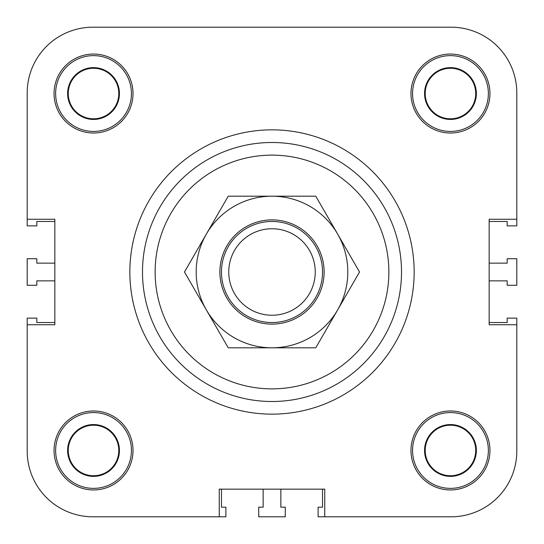 <?xml version="1.0" encoding="UTF-8"?>
<svg xmlns="http://www.w3.org/2000/svg" width="544" height="544" viewBox="0 0 544 544"><rect width="100%" height="100%" fill="white"/><g stroke="black" fill="none" stroke-linecap="round" stroke-linejoin="round"><path stroke-width="0.82" d="M219.252 516.8L92.902 516.8L219.252 516.8L219.252 489.158L324.748 489.158L324.748 516.8L318.118 516.8L318.118 507.164L322.538 507.164L322.538 489.158L280.847 489.158L280.847 507.164L285.267 507.164L285.267 516.8L258.733 516.8L258.733 507.164L263.153 507.164L263.153 489.158L221.462 489.158L221.462 507.164L225.882 507.164L225.882 516.8L92.902 516.8A65.702 65.702 0 0 1 27.2 451.098L27.2 318.118L36.836 318.118L36.836 322.538L54.842 322.538L54.842 280.847L36.836 280.847L36.836 285.267L27.2 285.267L27.2 258.733L36.836 258.733L36.836 263.153L54.842 263.153L54.842 221.462L36.836 221.462L36.836 225.882L27.2 225.882L27.2 92.902A65.702 65.702 0 0 1 92.902 27.2L451.098 27.2A65.702 65.702 0 0 1 516.8 92.902L516.8 225.882L507.164 225.882L507.164 221.462L489.158 221.462L489.158 263.153L507.164 263.153L507.164 258.733L516.8 258.733L516.8 285.267L507.164 285.267L507.164 280.847L489.158 280.847L489.158 322.538L507.164 322.538L507.164 318.118L516.8 318.118L516.8 451.098A65.702 65.702 0 0 1 451.098 516.8L324.748 516.8M516.8 324.748L516.8 451.098L516.8 324.748L489.158 324.748L489.158 219.252L516.8 219.252M27.2 219.252L27.2 92.902L27.2 219.252L54.842 219.252L54.842 324.748L27.2 324.748M129.86 272A142.14 142.14 0 0 1 343.074 148.9A142.14 142.14 0 0 1 343.074 395.1A142.14 142.14 0 0 1 129.86 272A142.14 142.14 0 0 1 343.074 148.9A142.14 142.14 0 0 1 343.074 395.1A142.14 142.14 0 0 1 129.86 272M489.954 450.466A39.481 39.481 0 0 1 430.726 484.663A39.481 39.481 0 0 1 430.726 416.276A39.481 39.481 0 0 1 489.954 450.466M489.954 93.534A39.481 39.481 0 0 1 430.726 127.724A39.481 39.481 0 0 1 430.726 59.337A39.481 39.481 0 0 1 489.954 93.534M133.015 93.534A39.481 39.481 0 0 1 73.794 127.724A39.481 39.481 0 0 1 73.794 59.337A39.481 39.481 0 0 1 133.015 93.534M133.015 450.466A39.481 39.481 0 0 1 73.794 484.663A39.481 39.481 0 0 1 73.794 416.276A39.481 39.481 0 0 1 133.015 450.466M425.197 450.466A25.269 25.269 0 0 0 463.1 472.348A25.269 25.269 0 0 0 463.1 428.584A25.269 25.269 0 0 0 425.197 450.466M476.367 450.466A25.901 25.901 0 0 1 437.519 472.899A25.901 25.901 0 0 1 437.519 428.033A25.901 25.901 0 0 1 476.367 450.466M68.265 93.534A25.269 25.269 0 0 0 106.168 115.416A25.269 25.269 0 0 0 106.168 71.652A25.269 25.269 0 0 0 68.265 93.534M119.435 93.534A25.901 25.901 0 0 1 80.58 115.967A25.901 25.901 0 0 1 80.58 71.101A25.901 25.901 0 0 1 119.435 93.534M425.197 93.534A25.269 25.269 0 0 0 463.1 115.416A25.269 25.269 0 0 0 463.1 71.652A25.269 25.269 0 0 0 425.197 93.534M476.367 93.534A25.901 25.901 0 0 1 437.519 115.967A25.901 25.901 0 0 1 437.519 71.101A25.901 25.901 0 0 1 476.367 93.534M68.265 450.466A25.269 25.269 0 0 0 106.168 472.348A25.269 25.269 0 0 0 106.168 428.584A25.269 25.269 0 0 0 68.265 450.466M119.435 450.466A25.901 25.901 0 0 1 80.58 472.899A25.901 25.901 0 0 1 80.58 428.033A25.901 25.901 0 0 1 119.435 450.466M131.437 450.466A37.903 37.903 0 0 0 74.582 417.642A37.903 37.903 0 0 0 74.582 483.296A37.903 37.903 0 0 0 131.437 450.466M131.437 93.534A37.903 37.903 0 0 0 74.582 60.704A37.903 37.903 0 0 0 74.582 126.358A37.903 37.903 0 0 0 131.437 93.534M488.369 93.534A37.903 37.903 0 0 0 431.514 60.704A37.903 37.903 0 0 0 431.514 126.358A37.903 37.903 0 0 0 488.369 93.534M488.369 450.466A37.903 37.903 0 0 0 431.514 417.642A37.903 37.903 0 0 0 431.514 483.296A37.903 37.903 0 0 0 488.369 450.466M142.494 272A129.506 129.506 0 0 1 336.756 159.841A129.506 129.506 0 0 1 336.756 384.159A129.506 129.506 0 0 1 142.494 272M92.902 27.2L179.765 27.2L92.902 27.2M275.788 27.2L451.098 27.2L275.788 27.2M272 228.752A43.248 43.248 0 0 1 309.448 293.624A43.248 43.248 0 0 1 234.552 293.624A43.248 43.248 0 0 1 272 228.752M272 221.462A50.538 50.538 0 0 0 228.228 297.269A50.538 50.538 0 0 0 315.772 297.269A50.538 50.538 0 0 0 272 221.462M219.878 272A52.122 52.122 0 0 1 298.058 226.862A52.122 52.122 0 0 1 298.058 317.138A52.122 52.122 0 0 1 219.878 272M184.464 272L206.346 234.097A75.806 75.806 0 0 0 206.346 309.903L184.464 272M228.228 196.194L272 196.194A75.806 75.806 0 0 0 206.346 234.097L228.228 196.194M272 196.194L315.772 196.194L337.654 234.097A75.806 75.806 0 0 0 272 196.194M337.654 234.097L359.536 272L337.654 309.903A75.806 75.806 0 0 0 337.654 234.097M337.654 309.903L315.772 347.806L272 347.806A75.806 75.806 0 0 0 337.654 309.903M272 347.806L228.228 347.806L206.346 309.903A75.806 75.806 0 0 0 272 347.806M155.128 272A116.872 116.872 0 0 1 330.439 170.789A116.872 116.872 0 0 1 330.439 373.211A116.872 116.872 0 0 1 155.128 272"/></g></svg>
